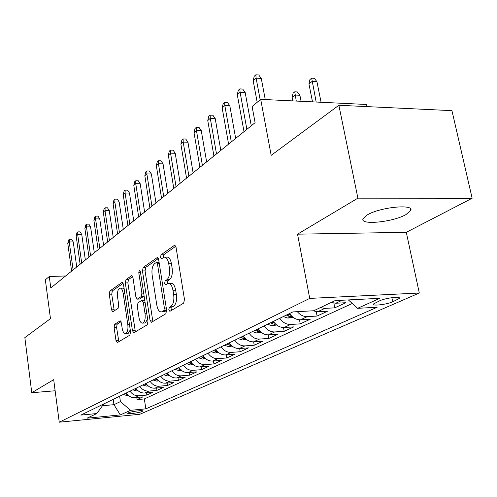 <?xml version="1.0" encoding="UTF-8"?>
<svg xmlns="http://www.w3.org/2000/svg" width="497" height="497" viewBox="0 0 497 497"><rect width="100%" height="100%" fill="white"/><g stroke="black" fill="none" stroke-linecap="round" stroke-linejoin="round"><path stroke-width="0.75" d="M168.781 309.811L169.868 311.339L183.635 303.164L184.48 299.449L176.056 247.376L174.31 245.425L161.04 254.818L160.494 257.365L161.519 258.794L163.979 257.222C166.222 256.893 167.806 259.092 168.75 263.814L169.427 268.063C170.055 273.741 169.204 277.649 166.868 279.78L165.166 280.898L164.613 283.439L165.669 284.911L168.061 283.476C170.365 283.16 171.999 285.433 172.975 290.298L173.664 294.597C174.298 300.331 173.434 304.214 171.067 306.245L169.34 307.289L168.781 309.811M169.092 283.439L170.744 283.371C173.055 283.054 174.695 285.328 175.671 290.18L176.36 294.479C177 300.2 176.131 304.083 173.757 306.115L172.024 307.152L171.614 310.314M175.745 246.27L163.699 254.75L163.221 257.626M165.047 257.191L166.65 257.148C168.899 256.825 170.496 259.018 171.434 263.733L172.117 267.976C172.751 273.648 171.894 277.55 169.545 279.681L167.837 280.799L167.39 283.818M405.937 214.598L410.69 210.591C414.759 203.714 380.106 207.087 367.308 214.903L363.046 218.699C359.673 225.427 392.705 222.196 405.937 214.598M142.092 411.51L142.738 411.062C143.496 409.938 131.177 411.46 128.35 412.845L127.741 413.28C127.052 414.392 139.203 412.895 142.092 411.51M114.732 324.243L114.086 327.473L115.994 340.569L117.286 342.613L129.854 335.152L130.543 331.834L123.467 284.272L122.181 282.327L109.893 290.987L109.259 294.236L111.527 309.836L112.776 311.799L118.087 308.308L118.74 305.021L117.584 297.169C117.124 292.342 117.851 289.322 119.758 288.105C121.355 287.906 122.498 289.652 123.181 293.342L127.816 324.572C128.282 329.387 127.567 332.381 125.679 333.555C124.014 333.723 122.834 331.903 122.132 328.082L121.367 322.901L120.069 320.882L114.732 324.243L117.217 324.106L116.571 327.33L118.839 341.7M357.896 198.166L297.541 234.174L406.297 232.316L472.15 198.247L357.896 198.166L338.867 105.277L271.182 155.35L260.708 99.344L252.116 106.544L255.098 122.678L50.793 287.968L49.278 276.518L45.351 279.811L50.464 318.652L24.85 337.6L31.765 392.736L55.136 390.766M297.541 234.174L309.718 298.399L59.242 422.202L53.688 379.658L31.765 392.736M150.013 320.143L151.473 322.273L165.83 313.756L166.619 310.171L158.655 259.589L157.207 257.564L143.186 267.442L142.459 270.946L150.013 320.143L152.622 320L153.033 321.366M147.236 324.808L133.817 332.773L132.444 330.691L125.325 282.967L126.002 279.594L131.63 275.649L132.954 277.618L135.898 297.113L137.265 299.138L141.185 296.603L141.906 293.149L138.775 272.642L139.396 270.144L140.353 271.53L147.976 321.366L147.236 324.808M338.867 105.277L451.941 110.645L472.15 198.247M136.774 397.457L137.091 399.6L142.9 396.898L134.88 397.625L138.781 395.792C135.184 395.96 132.27 394.413 130.028 391.158M146.509 392.835L146.845 395.072L152.877 392.27L144.739 392.997L148.789 391.089C145.143 391.251 142.179 389.673 139.899 386.355M156.617 388.039L156.971 390.369L163.233 387.461L154.983 388.182L159.189 386.206C155.493 386.362 152.48 384.746 150.15 381.367M167.11 383.057L167.489 385.492L173.993 382.473L165.625 383.181L169.999 381.124C166.246 381.28 163.184 379.627 160.811 376.179M178.019 377.875L178.417 380.416L185.182 377.279L176.69 377.981L181.243 375.844C177.429 375.987 174.317 374.303 171.9 370.781M189.357 372.477L189.786 375.142L196.831 371.874L188.208 372.57L192.948 370.346C189.077 370.482 185.909 368.755 183.443 365.165M201.161 366.861L201.62 369.65L208.951 366.246L200.204 366.935L205.143 364.618C201.217 364.742 197.992 362.978 195.476 359.312M213.462 361.002L213.946 363.928L221.587 360.381L212.71 361.058L217.86 358.641C213.872 358.759 210.591 356.952 208.019 353.205M226.278 354.889L226.794 357.964L234.77 354.262L225.756 354.933L231.136 352.404C227.086 352.516 223.743 350.658 221.115 346.831M239.653 348.509L240.206 351.739L248.537 347.875L239.38 348.527L245.002 345.887C240.89 345.993 237.485 344.086 234.801 340.172M243.313 336.028C246.034 339.998 249.469 341.93 253.625 341.837L254.215 345.241L262.925 341.197L253.625 341.837L259.502 339.072C255.328 339.165 251.861 337.208 249.115 333.201M268.218 334.848L268.865 338.438L277.978 334.214L268.529 334.835L274.686 331.94C270.443 332.021 266.914 330.008 264.1 325.908M283.495 327.517L284.191 331.325L293.739 326.896L284.141 327.498L290.596 324.466C286.278 324.535 282.681 322.466 279.805 318.266M299.498 319.813L300.256 323.87L310.265 319.229L300.517 319.807L307.289 316.626C303.512 316.719 300.182 315.067 297.305 311.662M316.272 311.706L317.098 316.055L327.61 311.178L317.701 311.731L324.821 308.388L320.36 307.612M333.878 303.158L334.792 307.842L345.837 302.716L335.773 303.245L331.263 302.449M379.838 300.71L373.365 304.04C371.756 306.289 386.84 304.531 392.729 301.797L399.395 298.424C401.178 296.125 385.703 297.92 379.838 300.71M309.718 298.399L419.294 293.019L139.843 414.274L59.242 422.202M137.091 399.6L144.341 398.936L145.826 408.851L377.148 307.245L357.585 308.326L348.397 299.927M145.826 408.851L130.593 410.311L120.336 414.92L87.043 418.176L96.778 413.56L80.856 415.094L292.87 311.911L313.731 310.755L335.164 300.598L379.845 298.324L357.585 308.326M334.792 307.842L324.821 308.388M317.098 316.055L307.289 316.626M300.256 323.87L290.596 324.466M284.191 331.325L274.686 331.94M268.865 338.438L259.502 339.072M254.215 345.241L245.002 345.887M240.206 351.739L231.136 352.404M226.794 357.964L217.86 358.641M213.946 363.928L205.143 364.618M201.62 369.65L192.948 370.346M189.786 375.142L181.243 375.844M178.417 380.416L169.999 381.124M167.489 385.492L159.189 386.206M156.971 390.369L148.789 391.089M146.845 395.072L138.781 395.792M144.341 398.936L352.286 303.481M113.198 399.352L113.956 404.676L120.417 401.607L119.64 396.215M367.022 106.613L366.569 104.482L260.708 99.344M406.297 232.316L419.294 293.019M65.629 275.965L49.278 276.518M102.481 405.745L113.956 404.676L120.336 414.92M312.868 310.805L317.701 311.731M289.602 313.501C292.516 317.763 296.156 319.863 300.517 319.807M273.437 321.366C276.282 325.529 279.854 327.573 284.141 327.498M258.024 328.871C260.807 332.928 264.311 334.916 268.529 334.835M229.254 342.868C231.919 346.751 235.292 348.633 239.38 348.527M215.81 349.41C218.413 353.205 221.73 355.044 225.756 354.933M202.938 355.678C205.485 359.393 208.746 361.189 212.71 361.058M190.6 361.679C193.097 365.32 196.303 367.066 200.204 366.935M178.771 367.438C181.219 370.998 184.362 372.713 188.208 372.57M167.408 372.967C169.806 376.459 172.9 378.13 176.69 377.981M156.499 378.279C158.847 381.702 161.892 383.336 165.625 383.181M146.006 383.386C148.311 386.741 151.305 388.337 154.983 388.182M135.905 388.3C138.172 391.593 141.117 393.158 144.739 392.997M96.778 413.56L103.805 403.924M126.182 393.034C128.406 396.264 131.307 397.793 134.88 397.625M120.417 401.607L130.593 410.311M158.363 258.508L145.783 267.361L145.056 270.865L152.622 320M163.848 310.6L164.401 308.097L157.443 263.82L156.431 262.397L154.567 263.677C152.349 265.82 151.542 269.635 152.15 275.121L156.803 305.059C157.735 309.88 159.338 312.153 161.6 311.886L163.848 310.6L166.644 310.352M159.083 262.323L156.654 262.391M163.327 311.793L164.731 311.532L162.072 311.669M166.514 310.463L164.731 311.532M132.687 276.574L128.53 279.5L127.853 282.874L135.377 331.866M139.576 299.032L144.111 296.106M138.986 317.521C139.725 321.447 140.98 323.311 142.751 323.112C144.776 321.876 145.546 318.763 145.049 313.775L143.31 302.381L141.763 300.399L137.992 302.835L137.284 306.251L138.986 317.521M144.652 323L145.335 322.963L147.609 318.987M144.733 300.188L142.185 300.312M121.044 321.689L117.217 324.106M127.592 333.437L128.201 333.4L130.257 329.921M124.151 288.887L122.268 288.005L120.417 288.08M123.206 283.253L112.359 290.882L111.726 294.131L114.285 310.818M308.941 83.925L309.948 79.557L311.675 78.159L314.384 78.327L316.943 81.713L312.06 81.427L308.941 83.925L312.507 101.854M311.675 78.159L316.173 102.034M316.943 81.713L321.074 102.27M265.255 99.562L261.285 78.445L256.123 78.147L260.173 99.791M253.178 80.725L254.234 76.24L255.868 74.799L256.123 78.147L253.178 80.725L257.191 102.289M255.868 74.799L258.732 74.966L261.285 78.445M292.124 97.418L293.112 93.144L294.758 91.815L297.43 91.957L299.902 95.281L295.094 95.039L292.124 97.418L292.801 100.897M294.758 91.815L296.268 101.071M299.902 95.281L301.083 101.301M293.037 317.297L287.887 318.099L283.284 316.577M291.068 315.452L288.328 314.123M286.365 315.073L288.912 316.347L291.664 316.086M276.705 325.001L272.027 325.734L267.498 324.255M274.748 323.137L272.313 321.913M270.443 322.826L272.94 324.063L275.456 323.889M251.277 125.766L245.164 92.467L240.088 92.206L246.866 129.332M237.286 94.66L238.324 90.274L239.883 88.901L240.088 92.206L237.286 94.66L244.008 131.643M239.883 88.901L242.698 89.056L245.164 92.467M235.671 138.396L229.819 105.805L224.837 105.581L231.316 141.918M222.165 107.917L223.184 103.637L224.669 102.326L224.837 105.581L222.165 107.917L228.595 144.118M224.669 102.326L227.433 102.457L229.819 105.805M220.805 150.417L215.201 118.516L210.299 118.323L216.506 153.896M207.758 120.554L208.759 116.366L210.169 115.118L210.299 118.323L207.758 120.554L213.915 155.99M210.169 115.118L212.89 115.229L215.201 118.516M206.634 161.885L201.26 130.636L196.439 130.481L202.391 165.321M194.01 132.606L194.992 128.512L196.34 127.319L196.439 130.481L194.01 132.606L199.918 167.321M196.34 127.319L199.017 127.412L201.26 130.636M261.142 332.344L256.887 333.015L252.445 331.586M259.198 330.462L257.036 329.349M255.253 330.219L257.707 331.418L259.987 331.319M193.103 172.832L187.947 142.21L183.2 142.086L188.916 176.218M180.883 144.118L181.852 140.104L183.138 138.967L183.2 142.086L180.883 144.118L186.555 178.131M183.138 138.967L185.772 139.042L187.947 142.21M246.295 339.364L242.43 339.973L238.063 338.581M244.35 337.457L242.449 336.45M240.747 337.277L243.151 338.445L245.214 338.401M232.105 346.074L228.608 346.62L224.309 345.278M230.167 344.141L228.508 343.234M226.874 344.03L229.241 345.166L231.093 345.166M218.537 352.491L215.375 352.988L211.15 351.683M216.605 350.528L215.17 349.726M213.604 350.484L215.934 351.596L217.58 351.627M205.547 358.641L202.695 359.089L198.545 357.815M203.615 356.647L202.397 355.939M200.9 356.672L203.186 357.753L204.64 357.809M193.103 364.531L190.544 364.935L186.456 363.698M191.177 362.506L190.146 361.903M188.711 362.599L190.96 363.655L192.233 363.729M180.175 183.294L175.217 153.275L170.552 153.175L176.044 186.636M168.334 155.12L169.284 151.194L170.521 150.106L170.552 153.175L168.334 155.12L173.788 188.462M170.521 150.106L173.105 150.169L175.217 153.275M167.806 193.302L163.041 163.861L158.45 163.786L163.73 196.595M156.331 165.65L157.263 161.805L158.444 160.761L158.45 163.786L156.331 165.65L161.568 198.346M158.444 160.761L160.991 160.804L163.041 163.861M155.965 202.882L151.38 174L146.863 173.95L151.945 206.137M144.826 175.733L145.745 171.962L146.876 170.968L146.863 173.95L144.826 175.733L149.877 207.808M146.876 170.968L149.38 170.999L151.38 174M144.621 212.057L140.197 183.722L135.756 183.691L140.651 215.276M133.799 185.4L134.706 181.703L135.793 180.746L135.756 183.691L133.799 185.4L138.663 216.878M135.793 180.746L138.259 180.771L140.197 183.722M133.736 220.867L129.469 193.047L125.095 193.035L129.816 224.035M123.225 194.675L124.113 191.053L125.151 190.134L125.095 193.035L123.225 194.675L127.915 225.576M125.151 190.134L127.58 190.146L129.469 193.047M181.169 370.184L178.877 370.551L174.851 369.346M179.243 368.128L178.398 367.618M177.019 368.289L179.231 369.321L181.548 369.047M123.287 229.322L119.168 201.999L114.863 202.006L119.417 232.453M113.061 203.584L113.937 200.03L114.937 199.148L114.863 202.006L113.061 203.584L117.59 233.932M114.937 199.148L117.329 199.148L119.168 201.999M169.719 375.62L167.669 375.943L163.712 374.769M167.787 373.527L167.116 373.11M165.793 373.756L168.899 374.85M113.248 237.442L109.272 210.61L105.029 210.629L109.427 240.536M103.295 212.144L104.159 208.659L105.122 207.808L105.029 210.629L103.295 212.144L107.669 241.952M105.122 207.808L107.476 207.802L109.272 210.61M158.717 380.839L156.897 381.124L153.001 379.981M156.785 378.708L156.275 378.385M155.002 379.006L157.909 380.081M103.593 245.257L99.748 218.885L95.573 218.922L99.822 248.301M93.908 220.382L94.753 216.953L95.679 216.139L95.573 218.922L93.908 220.382L98.133 249.668M95.679 216.139L98.002 216.12L99.748 218.885M148.137 385.858L146.534 386.107L142.695 384.995M146.205 383.69L145.851 383.46M144.627 384.057L146.727 385.02L146.615 384.256M94.3 252.768L90.584 226.849L86.466 226.899L90.578 255.781M84.869 228.309L85.701 224.942L86.596 224.159L86.466 226.899L84.869 228.309L88.957 257.098M86.596 224.159L88.876 224.135L90.584 226.849M137.961 390.685L136.557 390.909L132.78 389.822M134.631 388.921L137.178 389.934M85.354 260.006L81.763 234.528L77.7 234.59L81.682 262.981M76.159 235.945L76.985 232.639L77.843 231.882L77.7 234.59L76.159 235.945L80.116 264.249M77.843 231.882L80.092 231.85L81.763 234.528M128.164 395.339L126.94 395.531L123.225 394.475M125.014 393.605L127.381 394.581M76.737 266.982L73.252 241.921L69.251 241.996L73.109 269.914M67.766 243.3L68.58 240.057L69.406 239.324L69.251 241.996L67.766 243.3L71.599 271.138M69.406 239.324L71.624 239.287L73.252 241.921M335.773 303.245L342.153 300.244M396.792 297.355L397.302 299.803M391.878 297.691L392.729 301.797M173.757 306.115L171.067 306.245M176.36 294.479L173.664 294.597M175.671 290.18L172.975 290.298M167.837 280.799L165.166 280.898M169.545 279.681L166.868 279.78M172.117 267.976L169.427 268.063M171.434 263.733L168.75 263.814M163.699 254.75L161.04 254.818M175.112 245.412L174.31 245.425M172.024 307.152L169.34 307.289M145.056 270.865L142.459 270.946M145.783 267.361L143.186 267.442M157.729 257.645L157.009 257.663M166.278 308.003L164.401 308.097M159.313 263.764L157.443 263.82M134.998 330.536L132.444 330.691M127.853 282.874L125.325 282.967M128.53 279.5L126.002 279.594M132.072 275.711L131.456 275.736M139.992 298.952L137.42 299.07M143.77 296.485L141.185 296.603M143.645 293.075L141.906 293.149M140.514 272.586L138.775 272.642M146.801 313.682L145.049 313.775M145.056 302.3L143.31 302.381M120.436 320.913L119.939 320.944M129.45 324.479L127.816 324.572M124.803 293.273L123.181 293.342M113.999 309.712L111.527 309.836M111.726 294.131L109.259 294.236M112.359 290.882L109.893 290.987M122.604 282.383L122.02 282.408M118.479 340.414L115.994 340.569M116.571 327.33L114.086 327.473M288.061 318.074L291.838 316.26M288.527 314.266L288.912 316.347M272.194 325.709L275.624 324.056M272.586 322.106L272.94 324.063M257.055 332.99L260.167 331.493M257.378 329.586L257.707 331.418M242.592 339.948L245.412 338.594M242.853 336.724L243.151 338.445M228.763 346.602L231.31 345.378M228.968 343.539L229.241 345.166M215.53 352.963L217.823 351.864M215.679 350.056L215.934 351.596M202.851 359.064L204.907 358.076M202.944 356.299L203.186 357.753M190.693 364.916L192.532 364.028M190.736 362.276L190.96 363.655M179.019 370.526L180.666 369.737M179.026 368.01L179.231 369.321M167.812 375.918L169.272 375.216M167.775 373.52L167.967 374.763M157.033 381.1L158.319 380.485M156.99 378.994L157.139 379.988M146.671 386.088L147.795 385.548M136.694 390.891L137.663 390.418M136.619 389.3L136.706 389.859M127.077 395.513L127.909 395.115M126.996 394.146L127.052 394.525M410.255 208.585L410.69 210.591M399.277 297.84L399.395 298.424M174.888 245.313L174.528 245.319M157.53 257.552L157.207 257.564M164.252 311.743L161.6 311.886M139.837 299.026L137.265 299.138M145.335 322.963L142.751 323.112M128.201 333.4L125.679 333.555"/></g></svg>
